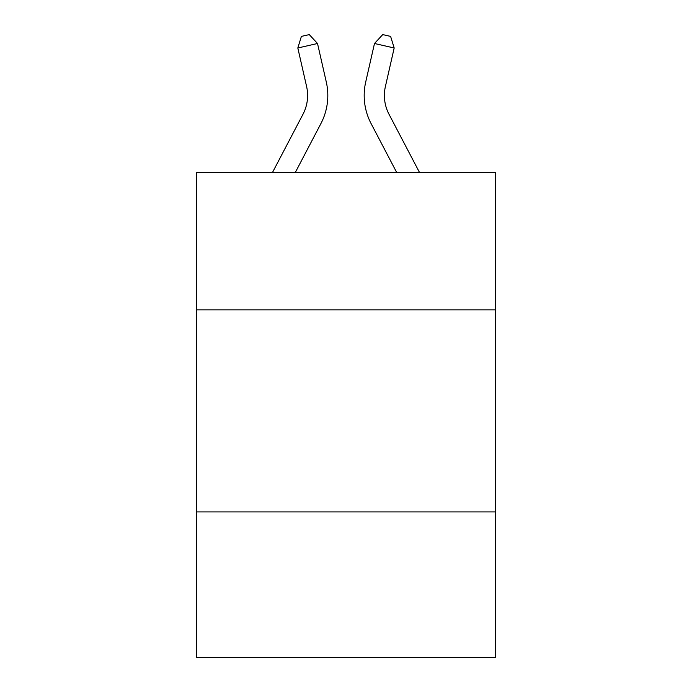 <?xml version="1.0" encoding="UTF-8"?>
<svg xmlns="http://www.w3.org/2000/svg" width="692" height="692" viewBox="0 0 692 692"><rect width="100%" height="100%" fill="white"/><g stroke="black" fill="none" stroke-linecap="round" stroke-linejoin="round"><path stroke-width="1.04" d="M196.467 309.843L495.533 309.843L495.533 172.438L196.467 172.438L196.467 657.4L495.533 657.4L495.533 511.907L196.467 511.907M495.533 511.907L495.533 309.843M272.51 172.438L302.992 114.241A40.413 40.413 0 0 0 306.599 86.509L297.82 47.99L301.392 36.399L309.272 34.6L317.516 43.501L326.295 82.019A60.619 60.619 0 0 1 320.889 123.617L295.32 172.438M419.49 172.438L389.008 114.241A40.413 40.413 0 0 1 385.401 86.509L394.18 47.99L374.484 43.501L365.705 82.019A60.619 60.619 0 0 0 371.111 123.617L396.68 172.438M302.992 114.241A40.413 40.413 0 0 0 306.599 86.509A40.413 40.413 0 0 1 302.992 114.241A40.413 40.413 0 0 0 306.599 86.509A40.413 40.413 0 0 1 302.992 114.241A40.413 40.413 0 0 0 306.599 86.509A40.413 40.413 0 0 1 302.992 114.241A40.413 40.413 0 0 0 306.599 86.509A40.413 40.413 0 0 1 302.992 114.241A40.413 40.413 0 0 0 306.599 86.509A40.413 40.413 0 0 1 302.992 114.241A40.413 40.413 0 0 0 306.599 86.509A40.413 40.413 0 0 1 302.992 114.241A40.413 40.413 0 0 0 306.599 86.509A40.413 40.413 0 0 1 302.992 114.241M317.516 43.501L326.295 82.019L317.516 43.501L326.295 82.019L317.516 43.501L326.295 82.019L317.516 43.501L326.295 82.019L317.516 43.501L326.295 82.019L317.516 43.501L326.295 82.019L317.516 43.501L326.295 82.019L317.516 43.501L297.82 47.99M374.484 43.501L365.705 82.019L374.484 43.501L365.705 82.019L374.484 43.501L365.705 82.019L374.484 43.501L365.705 82.019L374.484 43.501L365.705 82.019L374.484 43.501L365.705 82.019L374.484 43.501L365.705 82.019L374.484 43.501L382.728 34.6L390.608 36.399L394.18 47.99M389.008 114.241A40.413 40.413 0 0 1 385.401 86.509A40.413 40.413 0 0 0 389.008 114.241A40.413 40.413 0 0 1 385.401 86.509"/></g></svg>
